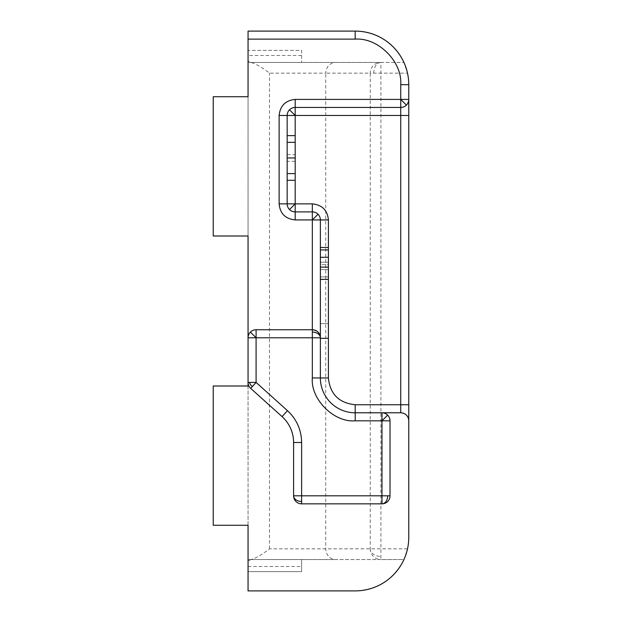 <?xml version="1.0" encoding="UTF-8"?>
<svg xmlns="http://www.w3.org/2000/svg" width="622" height="622" viewBox="0 0 622 622"><rect width="100%" height="100%" fill="white"/><g stroke="black" fill="none" stroke-linecap="round" stroke-linejoin="round"><path stroke-width="0.47" stroke-dasharray="3.11 2.33" d="M407.511 73.155A53.57 53.57 0 0 1 408.763 84.67L408.763 537.33A53.57 53.57 0 0 1 407.511 548.845L403.935 559.559L380.913 559.559L380.913 62.441L403.935 62.441L248.054 62.441L380.913 62.441A10.714 10.652 -90 0 0 370.261 73.155L407.511 73.155L403.935 62.441C393.749 42.56 377.507 32.119 355.193 31.1L248.054 31.1L248.054 62.441L248.054 50.382L301.623 50.382L301.623 62.441L301.623 50.382L248.054 50.382L248.054 60.886L250.93 62.441C255.969 63.864 262.157 67.433 269.481 73.155L325.734 73.155C326.348 66.694 329.559 63.117 335.382 62.441M370.315 549.957A10.714 10.652 90 0 1 370.261 548.845L370.261 73.155L325.734 73.155L325.734 548.845C326.348 555.306 329.559 558.883 335.382 559.559L380.913 559.559A10.714 10.652 90 0 1 370.315 549.957A10.714 7.573 0 0 0 380.913 556.426M407.511 548.845L269.481 548.845C262.173 554.552 255.984 558.128 250.93 559.559L335.382 559.559M408.763 99.403A8.032 8.032 0 0 1 400.731 107.435L295.193 107.435A8.032 8.032 0 0 0 287.162 115.474L287.162 203.86A8.032 8.032 0 0 0 295.193 211.9M248.054 96.721L213.237 96.721L213.237 236.002L248.054 236.002L248.054 96.721L248.054 571.618L301.623 571.618L248.054 571.618L248.054 559.559L403.935 559.559C393.749 579.44 377.507 589.881 355.193 590.9L248.054 590.9L248.054 559.559L301.623 559.559L301.623 571.618L301.623 559.559M248.054 382.421A8.032 8.032 0 0 0 250.713 388.392L282.069 416.623A34.816 34.816 0 0 1 293.592 442.499L293.592 495.812A8.032 8.032 0 0 0 301.623 503.851L381.978 503.851A8.032 8.032 0 0 0 390.017 495.812L390.017 420.814A8.032 8.032 0 0 0 381.978 412.783L355.193 412.783A34.816 34.816 0 0 1 320.377 377.958L320.377 247.478L320.377 279.395L328.408 279.395L328.408 338.321L320.377 338.321L320.377 279.395M408.763 420.814A8.032 8.032 0 0 0 400.731 412.783A8.032 8.032 0 0 1 408.763 420.814M213.237 385.998L213.237 525.279L248.054 525.279L248.054 385.998L213.237 385.998M250.93 62.441L301.623 62.441M320.377 219.931A8.032 8.032 0 0 0 312.337 211.9M248.054 561.114L250.93 559.559M248.054 60.886L248.054 62.441M320.377 337.785L320.377 338.321M287.162 173.592L287.162 157.972L287.162 180.294L287.162 173.592L295.193 173.592L295.193 180.294L287.162 180.294L287.162 161.316L287.162 180.294M287.162 142.345L287.162 157.972L287.162 135.65L287.162 142.345L295.193 142.345L295.193 157.972L287.162 157.972M287.162 154.621L287.162 135.65L287.162 154.621L295.193 154.621L295.193 135.65L295.193 154.621M248.054 337.785A8.032 8.032 0 0 1 256.093 329.746L312.337 329.746M320.377 249.927L328.408 249.927L328.408 247.478L320.377 247.478L328.408 247.478L328.408 249.927L320.377 249.927L328.408 249.927L328.408 257.298L320.377 257.298L328.408 257.298L328.408 262.204L320.377 262.204L328.408 262.204L328.408 247.478L320.377 247.478M328.408 249.927L328.408 257.298L320.377 257.298M328.408 257.298L328.408 267.118L320.377 267.118M328.408 267.118L328.408 279.395M295.193 157.972L295.193 173.592M295.193 161.316L295.193 180.294L295.193 161.316L287.162 161.316M295.193 142.345L295.193 135.65L287.162 135.65M328.408 264.661L328.408 323.588L328.408 262.204L328.408 269.575L328.408 264.661L320.377 264.661L320.377 262.204L320.377 323.588L320.377 276.938L328.408 276.938L328.408 323.588L328.408 276.938L320.377 276.938L320.377 323.588L320.377 262.204L320.377 264.661L328.408 264.661M328.408 262.204L320.377 262.204M328.408 269.575L320.377 269.575L328.408 269.575M328.408 323.588L320.377 323.588L328.408 323.588M328.408 276.938L320.377 276.938L328.408 276.938M373.744 73.155A10.714 7.169 90 0 1 380.913 62.441M295.193 135.65L295.193 180.294M328.408 247.478L328.408 338.321M301.623 55.498L248.054 55.498M248.054 566.502L301.623 566.502M320.377 377.958A34.816 34.816 0 0 0 355.193 412.783M289.518 109.791A8.032 8.032 0 0 0 287.162 115.474M269.481 548.845L269.481 73.155"/><path stroke-width="0.93" d="M248.054 62.441L248.054 96.721L248.054 31.1L355.193 31.1A53.57 53.57 0 0 1 408.763 84.67L408.763 99.403A8.032 8.032 0 0 1 400.731 107.435L400.731 99.403L408.763 99.403L408.763 537.33A53.57 53.57 0 0 1 355.193 590.9L248.054 590.9L248.054 525.279L213.237 525.279L213.237 385.998L248.054 385.998L248.054 382.421L256.093 382.421L256.093 329.746L312.337 329.746A8.032 8.032 0 0 1 320.377 337.785L320.377 219.931L312.337 219.931L312.337 211.9L295.193 211.9L295.193 203.86L287.162 203.86L287.162 115.474L295.193 115.474L295.193 107.435L400.731 107.435L400.731 412.783L355.193 412.783A34.816 34.816 0 0 1 320.377 377.958L320.377 337.785C319.863 332.941 317.189 330.259 312.337 329.746L312.337 332.101A8.032 5.684 0 0 1 320.377 337.785L312.337 337.785L312.337 377.958C310.425 399.168 333.991 422.735 355.193 420.814L355.193 404.743L408.763 404.743M390.017 420.814L390.017 495.812A8.032 8.032 0 0 1 381.978 503.851L381.978 420.814L387.661 415.138A8.032 8.032 0 0 0 381.978 412.783A8.032 8.032 0 0 1 390.017 420.814L381.978 420.814L381.978 412.783L400.731 412.783A8.032 8.032 0 0 1 408.763 420.814M250.713 388.392L256.093 382.421L287.45 410.652L282.069 416.623L250.713 388.392A8.032 8.032 0 0 1 248.054 382.421L248.054 337.785A8.032 8.032 0 0 1 256.093 329.746M289.518 209.544L295.193 203.86L312.337 203.86L312.337 211.9A8.032 8.032 0 0 1 318.021 214.248L312.337 219.931L295.193 219.931L295.193 211.9L312.337 211.9A8.032 8.032 0 0 1 320.377 219.931L328.408 219.931L328.408 247.478L320.377 247.478L320.377 219.931M282.069 416.623A34.816 34.816 0 0 1 293.592 442.499L293.592 495.812L301.623 495.812L301.623 501.495A8.032 5.684 180 0 1 293.592 495.812A8.032 8.032 0 0 0 301.623 503.851L381.978 503.851A8.032 5.684 90 0 0 387.661 495.812L390.017 495.812M400.731 84.67C402.465 61.765 378.137 37.39 355.193 39.132L355.193 31.1A53.57 53.57 0 0 1 408.763 84.67L400.731 84.67L400.731 99.403L295.193 99.403L295.193 107.435A8.032 8.032 0 0 0 287.162 115.474A8.032 8.032 0 0 1 295.193 107.435M312.337 203.86C322.149 204.887 327.506 210.244 328.408 219.931M320.377 338.321L328.408 338.321L328.408 377.958C330.08 394.138 339.006 403.064 355.193 404.743M248.054 337.785A8.032 8.032 0 0 1 250.409 332.101L256.093 337.785L248.054 337.785L248.054 236.002L213.237 236.002L213.237 96.721L248.054 96.721M320.377 247.478L320.377 337.785M295.193 219.931C285.389 218.905 280.032 213.548 279.123 203.86L279.123 115.474L287.162 115.474M328.408 338.321L328.408 279.395L320.377 279.395M328.408 279.395L328.408 267.118L320.377 267.118M328.408 267.118L328.408 257.298L320.377 257.298M328.408 257.298L328.408 249.927L320.377 249.927M328.408 249.927L328.408 247.478M287.45 410.652C296.678 419.244 301.406 429.864 301.623 442.499L301.623 495.812L387.661 495.812M287.162 173.592L295.193 173.592L295.193 180.294L287.162 180.294M295.193 173.592L295.193 157.972L287.162 157.972M295.193 157.972L295.193 142.345L287.162 142.345M295.193 142.345L295.193 135.65L287.162 135.65M295.193 211.9A8.032 8.032 0 0 1 287.162 203.86A8.032 8.032 0 0 0 295.193 211.9M408.763 99.403A8.032 8.032 0 0 1 406.407 105.079L400.731 99.403M289.518 109.791L295.193 115.474L295.193 135.65M252.291 386.643A8.032 5.684 -138 0 1 249.414 382.421M301.623 501.495L301.623 503.851M408.763 115.474L295.193 115.474M295.193 180.294L295.193 203.86M355.193 412.783A34.816 34.816 0 0 1 320.377 377.958L328.408 377.958M381.978 420.814L355.193 420.814M320.377 377.958L312.337 377.958M295.193 99.403C285.506 100.422 280.149 105.779 279.123 115.474M355.193 39.132L248.054 39.132M312.337 329.746L312.337 219.931M312.337 332.101L312.337 337.785L256.093 337.785M279.123 203.86L287.162 203.86M301.623 442.499L293.592 442.499"/></g></svg>
